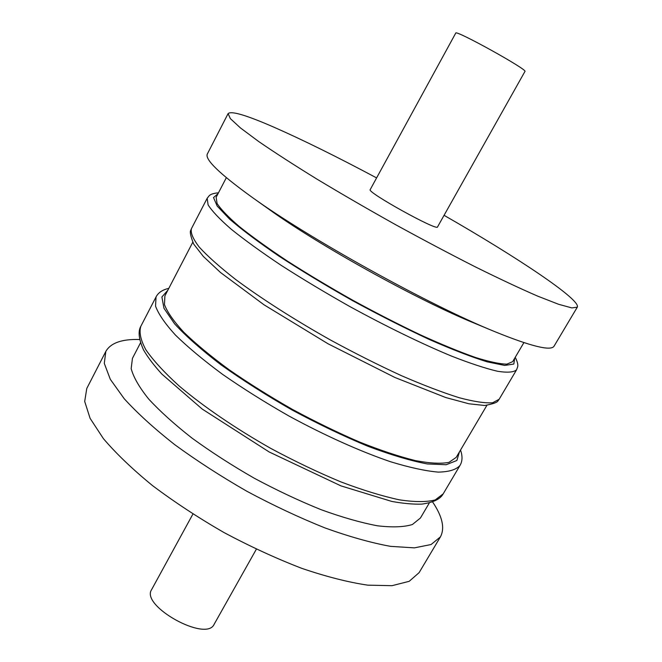 <?xml version="1.0" encoding="UTF-8"?>
<svg xmlns="http://www.w3.org/2000/svg" width="662" height="662" viewBox="0 0 662 662"><rect width="100%" height="100%" fill="white"/><g stroke="black" fill="none" stroke-linecap="round" stroke-linejoin="round"><path stroke-width="0.99" d="M486.876 405.384L456.209 457.368L449.026 462.349C441.082 463.921 429.87 463.342 415.388 460.603C399.153 456.565 380.567 450.392 359.632 442.075C337.769 432.65 315.36 421.744 292.397 409.381C269.74 396.464 248.622 383.232 229.035 369.686C210.897 356.338 195.811 343.851 183.779 332.225C173.783 321.393 167.345 312.191 164.474 304.619L164.896 295.889L192.733 242.333M523.89 342.635L512.669 361.659L506.885 364.15C499.818 364.017 489.342 361.8 475.473 357.48C459.767 351.919 441.504 344.43 420.701 334.997C398.838 324.595 376.231 313.027 352.863 300.3C329.684 287.225 307.896 274.176 287.49 261.159C268.466 248.507 252.429 236.996 239.396 226.619C228.382 217.144 220.951 209.44 217.095 203.515L216.143 197.293L226.33 177.689M432.625 501.978C442.431 516.559 445.029 528.202 440.42 536.882L419.104 572.655L409.199 581.319L392.003 585.68L367.774 585.158C348.361 582.295 326.391 576.71 301.855 568.377C276.36 558.554 250.435 546.63 224.095 532.604C198.236 517.692 174.387 502.036 152.541 485.618C132.483 469.226 116.098 453.553 103.388 438.608L90.098 418.334L84.695 401.437L86.788 388.445L105.829 351.414C110.753 342.899 121.99 338.944 139.558 339.523M440.42 536.882L431.086 544.528L414.395 547.863L390.563 546.357C371.365 542.873 349.511 536.741 325.025 527.945C299.514 517.717 273.497 505.511 246.976 491.328C220.893 476.35 196.755 460.752 174.561 444.541C154.122 428.43 137.34 413.154 124.208 398.714L110.306 379.309L104.29 363.38L105.829 351.414M429.307 502.971L420.444 517.99L412.401 524.511C403.936 527.126 392.268 527.548 377.406 525.785C360.864 522.666 342.089 517.303 321.087 509.682C299.224 500.853 276.948 490.36 254.241 478.212C231.907 465.394 211.211 452.063 192.137 438.203C174.536 424.425 160.038 411.35 148.636 398.971C139.26 387.303 133.443 377.183 131.167 368.618L132.441 358.349L140.485 342.875M256.343 549.212L214.132 624.299C206.37 642.537 140.253 605.896 151.606 589.635L192.915 514.051M444.07 215.315C516.865 257.063 581.145 299.836 577.305 307.16L571.86 307.913L558.629 304.297L537.585 296.096C519.844 288.384 498.9 278.553 474.77 266.596C449.266 253.62 422.662 239.536 394.966 224.335C367.402 208.902 341.36 193.809 316.841 179.054C293.911 164.921 274.482 152.376 258.536 141.42L240.43 127.915L230.351 118.614L228.1 113.599C231.212 110.653 246.603 115.238 274.267 127.344C303.254 140.112 337.363 156.977 376.604 177.912M437.524 226.95C437.69 231.501 366.26 191.906 370.199 189.63L455.737 33.1C455.026 29.302 528.541 70.056 524.941 71.463L437.524 226.95M577.305 307.16L554.094 346.118C551.107 351.332 531.181 346.441 494.307 331.455C428.231 304.603 309.27 238.659 251.486 196.854C219.238 173.527 204.533 159.219 207.371 153.923L228.1 113.599M494.307 331.455L474.464 323.205C417.672 300.068 318.712 245.221 268.995 209.316L251.486 196.854M443.184 493.869L435.224 499.926C426.659 502.16 414.718 502.127 399.401 499.835C382.288 496.152 362.776 490.17 340.856 481.886C318 472.37 294.64 461.207 270.766 448.397C235.399 428.388 203.317 406.451 179.005 385.855C164.366 372.532 153.327 360.509 145.888 349.809C140.625 340.086 138.937 332.241 140.84 326.275C137.87 331.422 138.78 339.316 143.555 349.966C147.825 357.315 153.923 365.358 161.859 374.08L202.191 409.05L269.161 451.964L340.922 485.867L391.83 501.44C403.514 503.534 413.551 504.419 421.942 504.096C433.296 502.491 440.371 499.082 443.184 493.869L460.007 465.427C462.49 461.224 462.655 456.101 460.512 450.069M168.802 288.367C162.529 289.766 158.276 292.621 156.042 296.932L155.545 306.142C158.483 314.094 165.136 323.759 175.504 335.121C188 347.31 203.706 360.393 222.622 374.386C243.045 388.569 265.098 402.413 288.773 415.918C324.686 435.455 360.335 451.451 390.555 461.745C409.497 467.521 425.368 470.972 438.17 472.105C448.968 471.923 456.242 469.697 460.007 465.427M459.436 451.889L456.879 460.487L446.196 464.724L427.321 463.946C410.821 460.835 391.035 454.951 367.956 446.287C343.512 436.134 318.207 424.036 292.058 409.993C266.29 395.255 242.623 380.211 221.058 364.861C201.48 349.875 186.005 336.213 174.627 323.875L163.961 308.277L161.892 296.973L167.825 290.254M514.713 358.183L513.82 364.042L504.676 365.424L487.083 361.824C471.294 356.909 451.964 349.437 429.117 339.407C404.747 328.054 379.252 315.153 352.639 300.697C326.275 285.794 301.831 271.006 279.29 256.351C258.668 242.292 242.093 229.863 229.557 219.081L217.186 206.064L213.512 197.574L217.997 193.718M218.46 192.824C213.801 193.213 210.706 194.181 209.184 195.729L207.173 198.277L208.1 204.872C212.047 211.128 219.743 219.23 231.17 229.176C244.717 240.066 261.407 252.139 281.242 265.388C302.534 279.033 325.29 292.687 349.503 306.357C386.087 326.399 421.851 343.793 451.608 356.131C470.144 363.372 485.445 368.411 497.493 371.258C507.456 372.822 513.82 372.334 516.583 369.785L517.676 366.765C518.197 364.671 517.378 361.526 515.226 357.323M516.583 369.785L499.156 399.26L492.611 402.777C484.932 403.29 473.744 401.594 459.056 397.68C442.464 392.458 423.275 385.135 401.486 375.702C378.631 365.192 355.055 353.351 330.76 340.169C294.615 319.862 261.3 298.545 235.531 279.389C219.892 267.15 207.835 256.434 199.361 247.24C193.081 239.106 190.433 232.916 191.417 228.68L207.173 198.277M156.042 296.932L140.84 326.275M499.156 399.26L498.039 400.791C497.344 402.43 492.917 404.002 484.749 405.492L468.977 403.795L445.774 397.548L394.924 377.489L327.955 343.735L264.03 304.81L220.487 272.487L203.317 256.417L193.718 244.121C190.697 236.483 189.696 231.923 190.697 230.459L191.417 228.68"/></g></svg>
